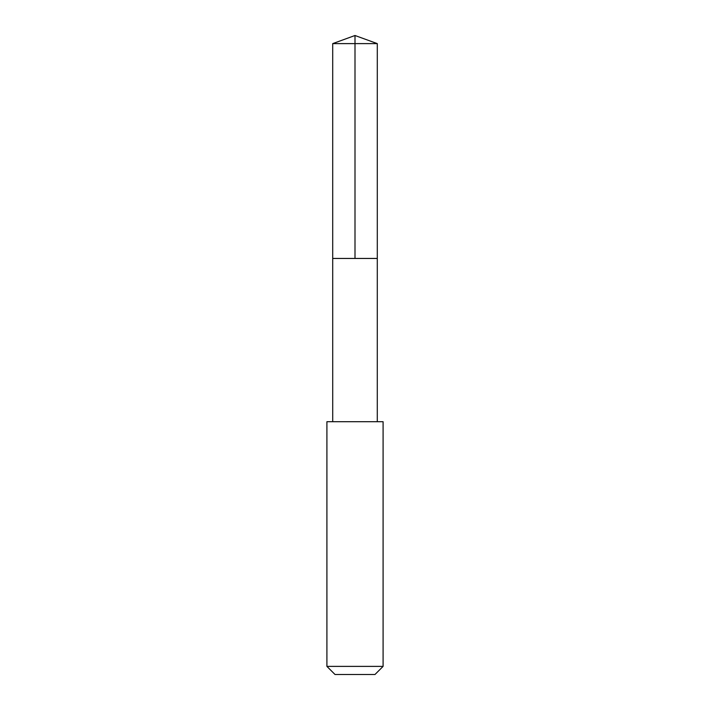 <?xml version="1.0" encoding="UTF-8"?>
<svg xmlns="http://www.w3.org/2000/svg" width="710" height="710" viewBox="0 0 710 710"><rect width="100%" height="100%" fill="white"/><g stroke="black" fill="none" stroke-linecap="round" stroke-linejoin="round"><path stroke-width="1.06" d="M332.706 258.449L377.294 258.449L377.294 43.612L332.706 43.612L332.706 258.449L377.294 258.449L377.285 421.696L332.715 421.696L332.706 258.449M367.798 421.704L326.911 421.704L326.911 666.388L383.089 666.388L383.089 421.704L367.798 421.704M383.089 666.388L374.978 674.5L335.022 674.5L326.911 666.388M355 258.449L355 35.5L332.706 43.612M355 35.5L377.294 43.612M332.715 421.696L326.911 421.704M377.285 421.696L383.089 421.704"/></g></svg>
